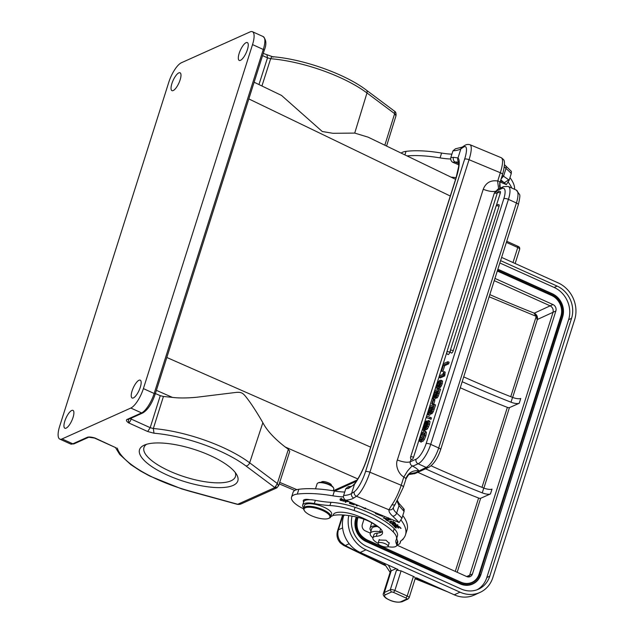 <?xml version="1.0" encoding="UTF-8"?>
<svg xmlns="http://www.w3.org/2000/svg" width="634" height="634" viewBox="0 0 634 634"><rect width="100%" height="100%" fill="white"/><g stroke="black" fill="none" stroke-linecap="round" stroke-linejoin="round"><path stroke-width="0.95" d="M499.632 183.313L499.861 182.164L499.632 183.313M498.625 188.821L497.579 180.967C490.637 180.001 485.85 182.766 483.227 189.281C488.838 191.42 493.133 192.023 496.121 191.088L495.843 191.951M500.266 188.908L499.861 182.164A3.566 1.165 17.6 0 0 499.695 181.95A3.566 1.165 17.6 0 0 497.793 180.777L497.579 180.967M497.841 189.178L496.121 191.088L501.954 188.464A14.273 4.62 114.4 0 1 503.848 198.64L426.135 443.634A14.273 4.62 114.4 0 1 416.078 459.182L410.246 461.798C409.841 463.826 410.697 465.285 412.821 466.172L412.789 466.204C412.908 465.094 411.125 466.751 407.416 471.165L403.755 477.212A3.566 1.165 -162.4 0 1 405.657 478.385A3.566 1.165 -162.4 0 1 405.823 478.599L405.855 478.924M426.135 443.634A3.566 1.165 17.6 0 1 430.708 444.355L438.696 447.976A3.566 1.165 17.6 0 1 440.606 449.728L518.319 204.734A3.566 1.165 -162.4 0 0 516.417 202.983A17.839 5.777 -65.6 0 0 516.306 190.089L508.309 186.467A17.839 5.777 114.4 0 1 508.42 199.361L430.708 444.355A17.839 5.777 114.4 0 1 418.131 463.787L426.127 467.409L413.558 473.741L408.946 474.43M411.078 459.159L410.246 461.798C407.258 462.741 402.962 462.138 397.352 459.991C395.188 465.475 398.429 473.891 403.692 476.919M441.066 371.12L442.865 371.421L444.696 365.652L448.61 363.892L449.134 362.252L447.897 361.697L443.412 363.71L441.066 371.12L441.636 370.866L443.467 365.097L447.382 363.337L447.897 361.697M439.085 377.349L440.321 377.912L444.648 375.962L445.187 372.126L443.959 371.572L442.651 374.44L439.576 375.819L439.085 377.349L443.42 375.407L443.8 374.211L445.028 374.765L443.475 373.616L443.8 374.203L443.959 371.572M440.02 387.588L440.899 386.724M440.899 386.716L442.247 383.8L442.572 381.105L441.343 380.551L441.018 383.245L439.663 386.161L440.899 386.716M442.58 381.082L440.963 380.162L441.351 380.527L439.83 380.345L437.991 381.985L436.557 385.084L436.144 387.572L436.937 388.056L436.144 387.572M437.373 388.127L438.173 388.61L439.457 387.216L438.221 386.653L436.937 388.056L438.173 388.61M438.276 396.099L440.575 389.228L439.346 388.674L434.861 390.687L433.276 395.671M437.508 397.391L438.268 396.099L437.04 395.545L435.257 397.566L436.763 398.112L437.508 397.399L436.279 396.836M434.552 399.563L435.915 397.875M433.918 399.071L432.681 398.509L433.315 399.008L435.122 396.353L435.534 397.55L436.763 398.112M431.786 404.001L433.616 404.286L434.821 400.482L433.593 399.927L432.99 400.197L431.786 404.001L432.38 403.731L433.593 399.927M431.5 413.844L433.284 411.823L435.582 404.952L434.353 404.397L429.868 406.41L427.681 414.256M429.559 415.286L430.93 413.598M428.925 414.794L427.696 414.232L428.33 414.731L430.137 412.076M426.27 417.505L431.033 419.312L431.477 417.901L430.248 417.346L426.714 416.11L426.27 417.505L429.804 418.749L430.248 417.346M426.983 421.935L428.132 420.564L428.782 421.214L427.34 426.357L425.327 429.131L426.563 429.678L427.633 428.624L429.424 424.645L430.018 421.769L429.361 421.127M424.677 430.748L425.921 429.226L424.693 428.671L423.449 430.193M424.027 430.042L422.799 429.487L423.449 426.436M423.052 434.9L424.645 433.371L423.417 432.816L421.824 434.345L420.516 437.183L420.144 439.132L420.683 439.909L421.911 440.456L421.372 439.687L421.745 437.737L423.052 434.9L421.824 434.345M420.699 441.629L421.396 442.104L421.745 441.002M419.946 437.476L421.769 433.347L423.884 431.199L424.701 431.096L425.176 431.857L424.59 435.447L423.116 438.958L421.555 440.915L422.791 441.47L424.352 439.513L425.818 436.002L426.405 432.412L425.929 431.659M499.045 206.312A2.14 0.689 -65.6 0 0 499.029 204.766A2.14 2.14 0 0 0 496.105 206.066A2.14 0.697 -162.4 0 1 496.303 205.884A2.14 0.697 -162.4 0 1 499.045 206.312L453.255 350.673A2.14 0.689 -65.6 0 1 451.471 353.027A2.14 2.14 0 0 1 450.314 350.428A2.14 0.697 17.6 0 1 450.512 350.237A2.14 0.697 17.6 0 1 453.255 350.673M500.305 193.053A2.14 0.689 -65.6 0 0 500.289 191.508A2.14 2.14 0 0 0 497.365 192.815A2.14 0.697 -162.4 0 1 497.563 192.625A2.14 0.697 -162.4 0 1 500.305 193.053L496.327 205.598M450.219 350.943L449.815 352.219A2.14 0.689 -65.6 0 1 448.032 354.572A2.14 2.14 0 0 1 446.875 351.973A2.14 0.697 17.6 0 1 447.073 351.783A2.14 0.697 17.6 0 1 449.815 352.219M497.341 192.902A2.14 0.689 -65.6 0 0 497.151 192.102A2.14 2.14 0 0 0 494.227 193.402A2.14 0.697 -162.4 0 1 494.425 193.212A2.14 0.697 -162.4 0 1 497.111 193.624M446.78 352.488L413.534 457.288A2.14 0.689 -65.6 0 1 411.751 459.642A2.14 2.14 0 0 1 410.594 457.043A2.14 0.697 17.6 0 1 410.792 456.852A2.14 0.697 17.6 0 1 413.534 457.288M448.61 363.892L447.382 363.337M444.696 365.652L443.467 365.097M442.865 371.421L441.636 370.866M444.648 375.962L443.42 375.407M439.663 386.161L438.791 387.033M440.02 387.596L438.783 387.041M441.002 382.025L439.774 381.47L440.606 381.581L440.733 382.27L438.791 387.041M440.606 381.581L439.774 381.486L438.221 386.653M440.646 384.505L439.417 383.95M442.247 383.8L441.018 383.245M441.621 385.44L440.392 384.878M438.934 383.99L439.196 382.453L438.76 382.12L437.904 383.023L436.881 386.241L437.357 386.558L438.189 385.662L438.934 383.99M438.11 386.795L437.357 386.558M438.316 385.424L439.132 383.586L437.904 383.023M437.119 384.775L438.348 385.329M439.156 393.706L437.92 393.151L439.346 388.674M437.92 393.151L437.048 395.545M432.673 398.532L433.291 395.664M434.924 395.814L436.374 391.416L434.908 392.074L433.49 396.971L433.854 397.367L434.924 395.814M434.718 397.534L433.854 397.367M435.97 395.957L435.693 395.204L435.97 395.957L436.628 395.228L438.252 390.568L436.945 391.154L435.701 395.212M436.01 392.573L434.908 392.074M434.084 394.681L435.312 395.236M437.92 391.598L436.945 391.154M435.701 395.196L436.929 395.759M436.01 394.118L437.238 394.673M433.616 404.286L432.38 403.731M434.163 409.429L432.935 408.875L434.353 404.397M432.927 408.875L431.294 412.56L430.272 413.289M433.284 411.823L432.055 411.268M431.778 413.836L430.549 413.281L430.129 412.108M429.939 411.537L431.389 407.139L429.923 407.797L428.505 412.694L428.861 413.091L429.939 411.537M429.733 413.257L428.861 413.091M430.985 411.68L430.708 410.927L430.985 411.68L432.325 409.239M432.333 409.231L433.26 406.291L431.96 406.877L430.716 410.935M431.017 408.296L429.923 407.797M429.091 410.404L430.327 410.959M432.935 407.321L431.96 406.877M430.716 410.919L431.944 411.482M431.017 409.841L432.245 410.396M431.033 419.312L429.804 418.749M423.409 426.531C424.4 423.369 425.454 421.491 426.571 420.913L427.379 421.277M427.276 423.108L426.048 422.553L426.571 420.913M426.183 424.4L424.954 423.837L423.591 428.053L423.908 428.568L424.304 428.164L425.668 425.042M426.04 422.569L424.946 423.837M425.248 426.698L424.019 426.143M424.804 428.624L423.575 428.069L423.908 428.568M425.676 425.042L426.975 421.927M428.132 420.564L430.018 421.769M429.424 424.645L428.196 424.091M427.633 428.624L426.405 428.069M427.998 422.624L425.327 429.123M427.974 422.315L427.142 422.799L428.37 423.346M428.005 422.609L427.681 422.181L428.005 422.609M428.544 423.076L427.316 422.521M427.134 422.791L425.993 425.588M427.205 426.151L425.977 425.596L424.701 428.671M425.485 429.955L424.257 429.4M423.449 430.185L422.799 429.487M424.4 433.212L423.417 432.816L424.4 433.212L424.027 435.685L421.555 440.915M421.745 437.737L420.516 437.183M421.372 439.687L420.144 439.124M420.493 439.869L420.16 441.541L419.47 441.066L419.407 439.703M420.168 441.541L421.396 442.096M420.16 441.549L419.47 441.066M419.407 439.695L419.93 437.484M426.405 432.412L425.176 431.857M425.818 436.002L424.59 435.447M497.793 180.777L500.337 172.741L469.049 159.713L369.915 472.227L401.203 485.256A3.566 1.165 17.6 0 1 403.382 487.126L406.014 478.844C408.367 474.858 409.675 473.154 409.929 473.733L416.086 472.528M393.476 507.232L393.397 507.588C392.541 509.427 391.067 510.164 388.967 509.784A27.468 8.947 -162.4 0 0 392.715 516.147L399.166 522.519L401.94 518.184L404.08 511.432L404.175 509.284L398.897 503.206L399.04 505.631L397.13 501.312M408.859 474.509L413.558 473.756A3.566 3.17 65.8 0 0 415.104 473.519L428.608 467.448A3.566 3.17 -114.2 0 1 426.127 467.409A17.839 5.777 -65.6 0 0 438.696 447.976L516.417 202.983L508.42 199.361A3.566 1.165 -162.4 0 0 503.848 198.64M408.819 474.541L412.782 473.955M412.076 473.955L412.639 473.97M501.209 157.708L503.222 159.332M399.166 522.527L345.554 500.202A37.461 12.204 -162.4 0 0 353.732 498.031A3.566 3.257 57.1 0 1 351.553 493.49L354.295 491.715A17.839 4.375 112.6 0 0 365.501 471.688L464.635 159.174A17.839 4.375 112.6 0 0 463.628 147.056A3.566 3.257 -122.9 0 1 464.88 145.384C466.331 144.433 468.019 144.203 469.945 144.695A21.405 5.246 112.6 0 1 469.049 159.713A3.566 1.165 -162.4 0 0 464.635 159.174M344.722 492.055A39.245 12.783 17.6 0 1 334.403 490.978A82.055 26.739 -162.4 0 0 298.828 489.274A24.972 8.139 -162.4 0 0 293.074 492.364L291.545 497.183A24.972 8.139 17.6 0 1 297.298 494.1A82.055 26.739 17.6 0 1 332.874 495.804A39.245 12.783 -162.4 0 0 343.485 496.89M401.092 520.142A92.762 30.226 17.6 0 1 405.475 534.898L407.004 530.079A92.762 30.226 -162.4 0 0 402.78 515.529M308.861 499.727A8.916 2.908 17.6 0 1 308.386 499.489M403.398 538.646L403.43 538.535A17.483 5.698 17.6 0 1 403.398 538.646A17.483 5.698 17.6 0 1 401.718 540.216M371.809 522.804A17.483 5.698 -162.4 0 0 371.603 523.248L370.066 528.074A17.483 5.698 17.6 0 1 376.39 525.776M371.009 530.999A17.483 5.698 17.6 0 1 370.066 528.074M377.539 526.553A15.699 5.112 -162.4 0 0 371.77 528.613L370.24 533.432A15.699 5.112 17.6 0 1 379.703 531.672A5.349 1.744 -162.4 0 0 382.397 531.554M405.475 534.898A92.762 30.226 17.6 0 1 401.005 540.77A17.839 5.809 -162.4 0 0 400.339 541.753A17.839 5.809 -162.4 0 0 400.244 542.379A15.699 5.112 17.6 0 1 400.165 542.926A15.699 5.112 17.6 0 1 396.932 544.812M372.943 537.83A15.699 5.112 17.6 0 1 370.24 533.432M378.07 543.306A12.49 4.066 17.6 0 1 372.919 537.925A12.49 4.066 17.6 0 1 376.255 536.332A23.189 7.553 -162.4 0 0 382.453 533.376A23.189 7.553 -162.4 0 0 377.341 526.046A43.381 14.138 -162.4 0 0 360.691 517.146A43.381 14.138 -162.4 0 0 357.33 515.791A19.622 6.395 -162.4 0 0 333.302 514.753A16.056 5.23 17.6 0 1 330.877 516.496M382.405 531.585A23.189 7.553 17.6 0 1 377.278 533.115A12.49 4.066 -162.4 0 0 373.933 534.708L372.919 537.925M303.52 508.801A24.972 8.139 17.6 0 1 291.545 497.183M380.035 528.225L373.664 523.953A19.622 6.395 -162.4 0 0 366.468 520.189A19.622 6.395 -162.4 0 0 357.885 517.376A36.495 11.887 -162.4 0 0 334.039 515.284A24.972 8.139 17.6 0 1 332.898 515.434M309.844 499.727A8.916 2.908 -162.4 0 0 303.306 500.527A8.916 2.908 -162.4 0 0 303.694 501.906A16.056 5.23 -162.4 0 1 303.718 501.827A16.056 5.23 -162.4 0 1 309.844 499.727A16.056 5.23 -162.4 0 1 315.336 500.345A53.518 17.435 17.6 0 0 330.956 502.326A35.678 11.626 -162.4 0 1 355.064 507.295A55.158 17.974 -162.4 0 1 365.818 511.353A55.158 17.974 -162.4 0 1 394.221 528.669A35.678 11.626 -162.4 0 1 397.407 536.063L396.393 539.28A35.678 11.626 17.6 0 1 396.195 539.764A35.678 11.626 -162.4 0 0 396.004 540.255A35.678 11.626 -162.4 0 0 396.535 544.123A12.49 4.066 17.6 0 1 396.726 545.47A12.49 4.066 17.6 0 1 387.913 546.666M396.726 545.47L397.74 542.26A12.49 4.066 -162.4 0 0 397.558 540.905A35.678 11.626 17.6 0 1 396.868 537.775M345.411 500.123L345.221 502.168L345.847 502.342L345.926 501.478L348.946 501.621M388.571 521.346L386.883 520.189L390.512 519.753L385.876 519.888L388.571 521.346M349.849 501.993L349.389 503.388L352.884 504.498L350.087 503.348L350.309 502.675L352.9 503.499M352.694 503.182L350.451 502.247L350.087 503.348M371.31 510.925A60.119 19.583 17.6 0 1 376.414 513.397L375.518 513.643L382.706 516.433L380.836 514.895M361.396 506.804L365.263 508.912L365.85 508.531M385.313 519.016L383.887 518.041L388.943 519.048L383.174 517.843L386.518 519.191L385.313 519.016M394.871 526.497L396.749 526.688L398.683 528.035L397.391 526.759L399.079 526.933L401.1 528.36L399.42 526.696L393.912 526.125L395.648 527.845L396.298 527.916L394.958 526.228M344.159 500.194C342.019 498.752 340.64 498.593 340.022 499.719L340.371 500.353L344.5 501.153L344.159 500.194M340.046 499.394L340.331 498.752L340.672 499.386M395.069 523.002L394.847 523.708C395.505 522.733 394.118 522.02 390.687 521.568L389.625 521.679C389.26 522.971 391.004 523.644 394.847 523.708L395.228 523.43M395.656 525.142C396.504 524.532 396.908 524.714 396.884 525.689L398.176 525.76L394.681 524.492L395.093 525.475L395.402 524.413L395.093 525.38L393.579 525.285L393.12 524.056L392.089 524.31M395.885 525.697L395.759 523.716M397.772 524.572L396.884 525.689M392.319 524.128C392.739 525.435 393.928 525.919 395.885 525.562M392.906 524.572L393.508 524.35M357.029 504.981L356.791 505.369L356.332 504.688M355.579 504.379L356.506 505.75L357.14 505.964L357.6 505.219M354.073 503.753L353.495 504.704L354.081 504.91L354.644 503.99M303.67 507.866A16.056 5.23 17.6 0 1 302.695 505.044A16.056 5.23 17.6 0 1 314.313 503.562A53.518 17.435 -162.4 0 0 329.942 505.544A35.678 11.626 17.6 0 1 354.049 510.505A55.158 17.974 17.6 0 1 364.796 514.57A55.158 17.974 17.6 0 1 393.207 531.886A35.678 11.626 17.6 0 1 396.393 539.28M389.102 543.283L386.043 540.223L379.1 540.017M330.789 516.781L331.606 514.214A14.273 4.652 -162.4 0 0 321.176 506.067A14.273 4.652 -162.4 0 0 305.223 504.577A14.273 4.652 -162.4 0 0 304.399 505.583L303.583 508.151A14.273 4.652 17.6 0 1 304.415 507.152A14.273 4.652 17.6 0 1 322.072 509.308A14.273 4.652 17.6 0 1 330.789 516.781A14.273 4.652 17.6 0 1 329.957 517.788A14.273 4.652 17.6 0 1 329.466 518.041L328.65 518.406A13.56 4.414 17.6 0 1 312.34 516.116A13.56 4.414 17.6 0 1 304.391 510.711A13.56 4.414 17.6 0 1 304.843 508.056A13.56 4.414 17.6 0 1 321.62 510.108A13.56 4.414 17.6 0 1 329.117 518.16A13.56 4.414 17.6 0 1 328.65 518.406M333.23 490.787L333.777 489.068A8.741 2.845 -162.4 0 0 333.563 487.974A8.741 2.845 -162.4 0 0 328.436 484.487A8.741 2.845 -162.4 0 0 317.919 483.005A8.741 2.845 -162.4 0 0 317.618 483.171A8.741 2.845 -162.4 0 0 317.111 483.782L315.51 488.83M333.563 487.974L333.104 487.197A8.028 2.615 -162.4 0 0 328.396 484.004A8.028 2.615 -162.4 0 0 318.736 482.64L317.919 483.005M331.027 485.644C333.452 484.265 323.736 480.287 321.549 481.888L321.272 482.244M289.746 451.305L288.391 449.284L285.213 446.994L357.838 478.939M356.363 481.293L334.697 491.025M166.687 474.803A51.552 16.793 17.6 0 1 144.298 445.123A51.552 16.793 17.6 0 1 193.758 449.268A51.552 16.793 17.6 0 1 236.561 474.391A51.552 16.793 17.6 0 1 219.713 487.625A51.552 16.793 17.6 0 1 166.687 474.803M62.053 438.934L130.826 408.042A17.839 5.777 114.4 0 0 143.395 388.61L252.53 44.594A17.839 5.777 114.4 0 0 252.411 31.7A17.839 5.777 114.4 0 0 250.153 31.874L181.387 62.758A17.839 5.777 114.4 0 0 168.81 82.198L59.683 426.214A17.839 5.777 114.4 0 0 59.794 439.108A17.839 5.777 114.4 0 0 62.053 438.934L72.815 443.808L87.468 437.23L88.609 437.27M94.046 437.872L94.973 438.015C91.565 437.016 89.061 436.755 87.468 437.23M128.163 419.494L126.935 419.502C125.873 420.215 126.443 421.348 128.654 422.886L147.69 431.516L153.983 433.22A74.97 24.425 17.6 0 1 220.093 451.17A74.97 24.425 17.6 0 1 245.929 465.942L274.863 487.594L276.289 488.053L277.169 487.617M267.025 55.348L267.508 57.845L270.655 58.7L261.929 85.986M116.18 447.866L94.973 438.015A3.566 1.157 114.4 0 1 94.521 438.054A3.566 1.157 114.4 0 1 94.387 437.951M394.752 111.37L394.641 113.676L395.981 115.792L386.574 146.066M254.131 82.23L281.544 95.441L322.27 131.507L332.985 133.306L354.723 133.085L368.116 137.166L455.584 179.335M147.69 431.516L150.195 427.673L153.341 428.529L163.429 396.464L172.432 397.399C178.962 398.2 187.006 398.152 196.588 397.264L236.197 392.398C242.45 391.891 243.519 393.508 248.877 400.712C252.506 405.609 258.466 414.977 262.856 422.696C266.859 430.431 274.308 438.53 285.213 446.994M278.469 485.906L277.32 483.512L274.863 487.594L237.782 504.252L236.783 504.046M240.944 503.982L237.774 504.284L189.899 491.104A74.97 24.425 17.6 0 1 157.264 479.391A74.97 24.425 17.6 0 1 117.298 448.127M275.885 486.476L276.289 488.053M240.262 504.228L238.273 504.434M130.279 418.575L131.151 419.05A3.566 1.157 114.4 0 1 128.654 422.886L128.464 419.391M155.378 393.54L160.267 395.656L150.195 427.673L131.151 419.05L131.476 418.036M163.429 396.464L160.267 395.656M140.304 387.239A9.811 3.178 -65.6 0 0 140.249 380.154A9.811 3.178 -65.6 0 0 132.086 390.932A9.811 3.178 -65.6 0 0 132.149 398.025A9.811 3.178 -65.6 0 0 140.304 387.239M239.177 53.343A9.811 3.178 -65.6 0 0 239.24 60.436A9.811 3.178 -65.6 0 0 247.395 49.65A9.811 3.178 -65.6 0 0 247.331 42.565A9.811 3.178 -65.6 0 0 239.177 53.343M171.901 83.561A9.811 3.178 -65.6 0 0 171.965 90.654A9.811 3.178 -65.6 0 0 180.127 79.868A9.811 3.178 -65.6 0 0 180.064 72.783A9.811 3.178 -65.6 0 0 171.901 83.561M64.811 421.15A9.811 3.178 -65.6 0 0 64.874 428.243A9.811 3.178 -65.6 0 0 73.037 417.457A9.811 3.178 -65.6 0 0 72.973 410.372A9.811 3.178 -65.6 0 0 64.811 421.15M508.278 182.227A92.762 30.226 17.6 0 1 511.804 188.052M407.012 155.916A82.055 26.739 17.6 0 1 440.067 157.89A39.245 12.783 -162.4 0 0 450.695 158.975M456.108 177.694A36.495 11.887 -162.4 0 0 451.02 177.132M514.665 189.352A92.762 30.226 -162.4 0 0 509.974 177.623M500.852 179.882L506.36 184.613L509.134 180.27L511.273 173.518L511.369 171.37L505.409 165.569A3.566 2.694 -49 0 1 505.995 168.462A23.902 7.79 17.6 0 1 504.347 166.829M451.915 154.149A39.245 12.783 17.6 0 1 441.597 153.063A82.055 26.739 -162.4 0 0 406.022 151.368A24.972 8.139 -162.4 0 0 401.179 153.103M458.818 164.824L452.747 162.296C451.075 161.195 450.433 159.617 450.822 157.573L452.969 150.829L455.426 148.816M345.554 500.202C343.644 498.498 343.002 496.921 343.636 495.487L345.776 488.735L348.217 486.698L350.499 486.46C351.363 486.658 352.789 485.692 354.778 483.56A3.566 2.465 36.6 0 0 354.454 484.36L348.391 488.473A3.566 2.805 -98.4 0 1 350.467 486.46M365.501 471.688A3.566 1.165 17.6 0 1 369.915 472.227A21.405 5.246 112.6 0 1 356.466 496.264L388.959 509.784L391.986 504.704C393.904 505.322 395.077 504.949 395.489 503.586M393.397 507.588A23.902 7.79 -162.4 0 0 396.662 513.12L399.04 505.631L403.628 510.949A3.566 2.901 136.4 0 0 403.153 508.183M458.834 163.62L455.054 162.042L458.675 162.035M511.273 173.518A97.398 31.732 -162.4 0 0 505.995 168.462L503.618 175.951L501.153 178.915M509.134 180.27A97.398 31.732 17.6 0 0 508.682 179.794L502.286 175.349M506.36 184.613L500.163 182.037M452.747 162.296A37.461 12.204 -162.4 0 0 455.054 162.042A3.566 2.805 -98.4 0 1 453.437 157.311L457.994 157.953A3.566 3.447 132.9 0 0 458.58 161.725M382.976 542.942A5.262 1.712 17.6 0 1 388.127 546.365A5.262 1.712 17.6 0 1 383.253 546.595A5.262 1.712 17.6 0 1 378.094 543.179A5.262 1.712 17.6 0 1 382.976 542.942M304.391 510.711L303.932 509.942A14.273 4.652 17.6 0 1 303.583 508.151M345.974 501.328L345.617 500.234M345.221 502.168L345.53 501.201M347.773 500.995C348.851 501.811 348.24 501.89 345.95 501.232L346.037 500.408M346.021 500.464L346.584 500.638M350.317 502.619L349.706 502.429M365.263 508.912L365.564 507.953M388.555 519.325L388.777 518.636M398.176 527.528L398.033 527.964M400.593 527.853L400.45 528.296M395.79 527.409L395.648 527.845M344.413 500.559L343.961 500.638M340.72 499.434L340.371 500.353M341.029 499.275L340.68 499.893L341.029 499.275C343.263 499.529 344.103 500.186 343.509 501.256L340.664 499.861M341.346 498.316L341.044 499.283M344.167 499.996L343.509 501.256M391.511 523.248L389.926 522.186L391.099 521.893L393.001 522.154L394.522 523.209L391.511 523.248M391.408 520.934L391.107 521.893M393.31 521.196L393.001 522.154M395.402 524.421L395.172 524.017L394.863 524.976M354.034 503.824L354.081 504.91M356.68 505.203L356.506 505.75M357.402 505.139L357.14 505.964M146.589 444.291A47.986 15.636 -162.4 0 0 143.958 447.556A47.986 15.636 -162.4 0 0 169.23 470.927A47.986 15.636 -162.4 0 0 235.436 476.57A47.986 15.636 -162.4 0 0 235.174 472.393M480.12 592.37A28.538 25.408 -114.7 0 1 460.022 592.172L454.269 594.819A28.538 25.408 65.3 0 0 474.367 595.025L480.12 592.37A28.538 25.408 -114.7 0 0 492.848 577.558L574.65 319.702A28.538 25.408 -114.7 0 0 558.134 282.875L501.613 257.412M454.269 594.819L416.49 577.804L415.016 578.485C415.674 577.978 415.135 577.297 413.423 576.425L401.084 570.869L396.512 570.156L397.993 569.475L360.215 552.46L365.976 549.805A28.538 25.408 -114.7 0 1 348.771 515.585M343.557 545.343L345.229 545.549L340.918 542.221L340.395 542.989C337.225 539.463 336.274 535.429 337.55 530.896L338.405 529.834C337.169 534.296 338.009 538.424 340.918 542.221M360.215 552.46A28.538 25.408 65.3 0 1 343.707 515.624L343.89 515.046M365.976 549.805L460.022 592.172M500.591 260.629L557.12 286.092L554.164 287.448L499.846 262.983M352.06 516.124A24.972 22.23 65.3 0 0 366.991 546.595L461.045 588.954A24.972 22.23 65.3 0 0 478.63 589.129A24.972 22.23 65.3 0 0 489.765 576.171L571.567 318.316A24.972 22.23 65.3 0 0 557.12 286.092M390.845 570.053L383.435 593.416A10.707 3.487 17.6 0 1 384.386 592.481L391.226 570.822L396.139 568.643M391.226 570.822L388.436 565.171M554.164 287.448A24.972 22.23 -114.7 0 1 568.611 319.679L486.817 577.534A24.972 22.23 -114.7 0 1 477.125 589.755M356.245 516.987L355.761 518.501A17.839 15.882 65.3 0 0 366.08 541.523L460.133 583.882A17.839 15.882 65.3 0 0 472.695 584.009A17.839 15.882 65.3 0 0 472.805 583.962M357.845 517.368L357.362 518.889A16.413 14.606 65.3 0 0 366.856 540.065L460.91 582.424A16.413 14.606 65.3 0 0 479.787 574.032L561.581 316.176L560.9 316.207A16.056 14.289 -114.7 0 0 551.612 295.484L497.294 271.019M560.9 316.207L479.106 574.055A16.056 14.289 -114.7 0 1 472.053 582.337M396.844 545.089L466.687 576.552A4.993 4.446 65.3 0 0 470.206 576.583A4.993 4.446 65.3 0 0 472.433 573.992L555.86 310.993A4.993 4.446 65.3 0 0 552.967 304.55L494.948 278.413M370.327 533.146L365.239 530.856A4.993 4.446 65.3 0 1 362.347 524.405L363.987 519.23M534.303 313.148L537.378 319.488C537.838 316.715 536.816 314.599 534.303 313.148L550.161 305.842C552.634 307.316 553.593 309.471 553.054 312.285L469.628 575.284L468.605 576.948M455.283 571.408L478.607 498.031A1.783 0.579 17.6 0 0 480.651 498.292L490.47 493.934A7.133 2.322 -162.4 0 1 482.252 492.872A416.451 135.684 -162.4 0 1 425.557 468.819M481.999 487.348L507.366 407.369A1.783 0.579 17.6 0 0 509.419 407.63L519.23 403.272A7.133 2.322 -162.4 0 1 511.012 402.21L512.541 397.383A416.451 135.684 17.6 0 1 463.708 376.889M490.47 493.934L492 489.115A7.133 2.322 17.6 0 1 483.782 488.053A416.451 135.684 17.6 0 1 431.096 465.816M536.142 316.318L489.131 296.76M519.23 403.272L520.76 398.445A7.133 2.322 17.6 0 1 512.541 397.383M462.178 381.708A416.451 135.684 -162.4 0 0 511.012 402.21M507.366 407.369A435.019 141.731 17.6 0 1 460.26 387.77M478.607 498.031A435.019 141.731 17.6 0 1 421.071 473.78A435.019 141.731 17.6 0 1 417.814 472.298M489.813 294.604A433.212 144.504 17.4 0 0 533.891 312.99L534.399 313.109M537.014 319.005L536.237 316.35L534.177 313.426M537.236 319.956L536.404 317.151M412.821 466.172L418.131 463.787A3.566 3.17 -114.2 0 1 416.078 459.182M405.823 478.599C408.272 472.853 412.576 470.222 418.749 470.721A14.273 4.652 -162.4 0 0 418.083 469.889A14.273 4.652 -162.4 0 0 412.869 466.291M391.986 504.704A21.405 5.246 -67.4 0 0 401.203 485.256L403.755 477.212M397.352 459.991L483.227 189.281M501.954 188.464A3.566 3.17 -114.2 0 1 503.562 186.602L497.991 189.106M432.523 413.122L431.294 412.568M428.576 426.912L427.348 426.357M423.116 438.958L424.344 439.513M499.98 188.219L499.513 185.984L499.893 182.893L502.516 174.612A3.566 1.165 -162.4 0 0 500.337 172.741A21.405 5.246 -67.4 0 0 501.882 158.262M353.732 498.031L356.466 496.264A3.566 3.257 -122.9 0 1 354.295 491.715M400.625 541.19L400.244 542.379M380.614 528.804L379.703 531.672M377.278 533.115L376.255 536.332M396.535 544.123L397.558 540.905M314.313 503.562L315.336 500.345M296.847 489.646L279.721 482.371M333.246 490.756L357.188 479.993M126.935 419.502L141.588 412.916L130.826 408.042M128.179 419.518L142.824 412.94A1.783 1.585 -114.2 0 1 141.588 412.916A17.839 5.777 -65.6 0 0 154.157 393.484L263.292 49.468L252.53 44.594M143.395 388.61L154.157 393.484A1.783 0.579 17.6 0 1 155.116 394.364L264.243 50.34A1.783 0.579 -162.4 0 0 263.292 49.468A17.839 5.777 -65.6 0 0 263.173 36.574C266.351 39.784 266.708 44.372 264.243 50.34A1.783 0.579 -162.4 0 1 264.077 50.498M258.965 84.56L267.508 57.845L262.571 55.61M273.309 57.052C272.271 56.378 271.384 56.925 270.655 58.7A78.537 25.59 -162.4 0 1 339.911 77.499A78.537 25.59 -162.4 0 1 366.975 92.968L354.723 133.085M70.556 443.982A17.839 5.777 -65.6 0 0 72.815 443.808A1.783 1.585 65.8 0 0 74.059 443.824L70.556 443.982L59.794 439.108M272.596 56.711C303.306 59.065 345.316 73.98 366.373 90.131A3.566 2.465 126.8 0 1 366.975 92.968L394.641 113.676L384.83 145.226M248.829 98.928L450.291 196.033M370.636 447.129L166.813 357.481M156.392 390.338L172.432 397.399M262.856 422.696L249.661 462.804A3.566 2.465 126.8 0 1 245.929 465.942M153.983 433.22L153.341 428.529A78.537 25.59 17.6 0 1 222.597 447.327A78.537 25.59 17.6 0 1 249.661 462.804L277.32 483.512L288.391 449.284M189.899 491.104A3.566 0.404 105.4 0 0 189.978 491.334L237.195 504.299M406.022 151.368L404.904 154.902M441.597 153.063L440.067 157.89M455.481 148.784L462.146 147.159A3.566 3.257 57.1 0 0 460.886 148.824A33.895 11.04 17.6 0 1 456.821 150.345A33.895 11.04 17.6 0 1 452.969 150.829M463.628 147.056L460.886 148.824L457.994 157.953A28.538 6.998 -67.4 0 1 456.258 177.631L367.522 457.344A28.538 6.998 -67.4 0 1 354.454 484.36L351.553 493.49A33.895 11.04 -162.4 0 1 343.636 495.487M348.391 488.473A33.895 11.04 17.6 0 1 345.776 488.735M392.715 516.147A3.566 2.694 -49 0 0 396.662 513.12A97.398 31.732 17.6 0 1 401.94 518.184M404.08 511.432A97.398 31.732 -162.4 0 0 403.628 510.949M354.778 483.56C359.668 476.72 363.853 468.066 367.316 457.597A3.566 1.165 17.6 0 1 367.522 457.344M456.258 177.631A3.566 1.165 -162.4 0 0 456.044 177.877L458.691 166.354L458.754 161.892M508.682 179.794L504.553 182.647L500.503 180.959M450.822 157.581A33.895 11.04 -162.4 0 0 453.437 157.311M329.942 505.544L330.956 502.326M354.049 510.505L355.064 507.295M393.207 531.886L394.221 528.669M298.828 489.274L297.298 494.1M334.403 490.978L332.874 495.804M385.242 564.981A433.212 137.776 17.8 0 1 345.229 545.549L349.183 543.726M443.126 589.802A433.212 137.776 17.8 0 1 415.349 578.335M342.606 527.892L338.405 529.834L343.113 514.99M343.707 515.624L344.801 515.125M383.435 593.416C382.746 594.557 383.546 596.111 385.844 598.068C391.685 601.674 397.098 602.894 402.091 601.745A1.783 1.585 65.3 0 1 400.839 601.729A8.916 2.908 17.6 0 1 389.434 599.962A8.916 2.908 17.6 0 1 385.417 594.787A1.783 1.585 65.3 0 1 384.386 592.481L390.298 589.763L396.512 570.156M401.084 570.869L394.863 590.476A3.566 1.165 17.6 0 0 390.298 589.763L391.321 592.069L385.417 594.787M391.321 592.069A1.783 0.579 17.6 0 1 393.603 592.425L394.863 590.476L407.194 596.031L405.942 597.981L393.603 592.425M405.942 597.981A1.783 0.579 17.6 0 1 406.743 599.011L407.979 599.003L409.112 597.791A3.566 1.165 17.6 0 0 407.194 596.031L413.423 576.425M400.839 601.729L406.743 599.011M571.567 318.316L568.611 319.679M486.817 577.534L489.765 576.171M562.509 316.588L480.905 574.618L562.509 316.588A17.483 15.565 -114.7 0 0 552.396 294.033L552.388 293.772C561.447 298.931 564.878 306.602 562.699 316.762L480.897 574.578M472.695 584.009L472.916 583.906C476.792 582.044 479.455 578.953 480.905 574.618L480.873 574.65A17.839 15.882 -114.7 0 1 472.916 583.906A17.839 15.882 -114.7 0 1 460.355 583.779L460.601 583.391A17.483 15.565 -114.7 0 0 480.707 574.444M460.133 583.882L366.08 541.523M460.601 583.391L366.555 541.032L366.301 541.42A17.839 15.882 -114.7 0 1 355.983 518.398L356.419 517.027M355.761 518.501L356.443 518.469A17.483 15.565 -114.7 0 0 366.555 541.032M497.864 269.212L552.388 293.772L497.856 269.236M552.42 293.811A17.839 15.882 -114.7 0 1 562.691 316.723M356.863 517.13L356.443 518.469M552.396 294.033L497.793 269.442M497.492 270.401L552.087 294.992A16.413 14.606 65.3 0 1 561.581 316.176M460.934 582.202A16.056 14.289 65.3 0 0 472.164 582.289A16.056 14.289 65.3 0 0 479.328 573.952L561.122 316.104A16.056 14.289 65.3 0 0 551.834 295.381L552.087 294.992M479.106 574.055L479.787 574.024M460.91 582.424L366.88 539.843M357.362 518.889L357.528 519.095A16.056 14.289 65.3 0 0 366.817 539.811M358.059 517.415L357.552 519.016M497.349 270.845L551.612 295.484M466.679 576.544L472.433 573.992M555.86 310.993L537.474 319.441M494.243 280.648L550.161 305.842L552.967 304.55M480.651 498.292L457.185 572.272M537.236 319.924L512.652 397.431M509.419 407.63L483.893 488.093M536.198 316.477L510.758 396.678M483.782 488.053L482.252 492.872M515.149 263.514L519.666 249.265A3.566 1.165 -162.4 0 0 517.756 247.514L517.518 246.246M512.985 262.539L517.756 247.514L506.376 242.386M518.319 204.734C519.809 198.458 520.213 195.034 519.515 194.464L516.306 190.089M428.608 467.448C433.616 464.453 437.619 458.548 440.606 449.728M508.309 186.467L503.562 186.602M436.454 388.103L437.682 388.666M432.951 399.04L434.179 399.594M430.264 413.297L431.492 413.851M427.958 414.763L429.186 415.318M428.505 420.532L429.741 421.095M423.076 430.209L424.312 430.771M419.827 441.502L421.063 442.064M424.701 431.088L425.929 431.651M450.314 350.428L496.105 206.066M446.875 351.973L497.365 192.815M410.594 457.043L494.227 193.402M415.104 473.519L412.338 473.978M502.516 174.612C504.846 165.87 505.108 160.798 503.317 159.403M469.945 144.695L501.328 157.755L503.261 159.316M400.775 541L400.165 542.926M302.695 505.044L303.718 501.827M294.762 490.462L279.237 483.869M356.704 480.77L334.094 490.922M263.268 53.407L272.612 56.735M88.712 437.246L74.059 443.824M88.673 437.246L94.521 438.054L116.268 447.905M366.373 90.131L394.736 111.354M394.776 111.386C395.83 111.964 396.234 113.431 395.981 115.792M276.741 487.903L278.683 485.581L289.754 451.345M240.865 504.022L276.701 487.926M239.493 504.418L240.92 503.998M237.274 504.284A6.871 6.871 0 0 0 238.265 504.474M189.978 491.334L181.379 488.79L149.743 476.047L140.629 471.078L130.889 464.69L119.699 454.435L115.459 447.533M142.824 412.94C147.793 409.889 151.891 403.7 155.116 394.364M263.173 36.574L252.411 31.7M462.146 147.159L464.88 145.384M393.492 507.2L395.212 504.331M395.22 504.299L403.382 487.126M398.897 503.206L397.51 500.654M409.857 474.2L412.322 473.97M367.316 457.597L456.044 177.877M504.521 164.753L505.409 165.569M388.127 546.365L389.268 542.775M378.094 543.179L379.259 539.51M388.547 517.851L388.238 518.818M384.196 517.082L383.887 518.041M340.87 498.942L340.664 499.6M390.227 521.219L389.926 522.186M394.831 522.242L394.522 523.209M393.009 524.056L392.85 524.556M447.905 591.958L415.135 578.787M385.797 565.813L343.683 545.406M342.606 514.959L337.47 531.149M390.124 572.328L384.061 563.198M415.333 578.176L409.112 597.791M402.091 601.745L407.995 599.027M472.164 582.289C468.55 583.882 464.793 583.843 460.91 582.171L366.856 539.811C358.693 535.144 355.595 528.225 357.56 519.064L358.075 517.423M343.525 545.327L340.395 542.989M519.666 249.265C519.943 247.696 519.301 246.681 517.74 246.222L506.732 241.269"/></g></svg>
